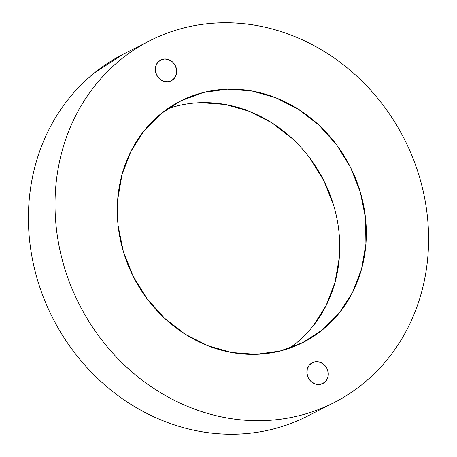 <?xml version="1.0" encoding="UTF-8"?>
<svg xmlns="http://www.w3.org/2000/svg" width="457" height="457" viewBox="0 0 457 457"><rect width="100%" height="100%" fill="white"/><g stroke="black" fill="none" stroke-linecap="round" stroke-linejoin="round"><path stroke-width="0.69" d="M322.802 383.486A11.642 10.454 -117 0 1 308.252 377.785A11.642 10.454 -117 0 1 312.308 362.704A11.642 10.454 -117 0 1 312.377 362.669L316.353 361.676L320.517 362.418L324.236 364.783L326.944 368.411L328.223 372.752L327.886 377.139L325.984 380.909L322.802 383.486L318.82 384.48L314.656 383.737L310.937 381.372L308.229 377.745L306.95 373.409L307.287 369.016L309.189 365.246L312.377 362.669A11.642 10.454 -117 0 1 326.921 368.376A11.642 10.454 -117 0 1 322.865 383.457A11.642 10.454 -117 0 1 322.802 383.486M171.226 80.803A11.642 10.454 -117 0 1 156.677 75.097A11.642 10.454 -117 0 1 160.733 60.016A11.642 10.454 -117 0 1 160.801 59.981L164.777 58.987L168.941 59.73L172.66 62.095L175.368 65.722L176.648 70.064L176.311 74.451L174.408 78.221L171.226 80.803L167.251 81.797L163.08 81.055L159.362 78.69L156.66 75.057L155.374 70.721L155.711 66.334L157.619 62.563L160.801 59.981A11.642 10.454 -117 0 1 175.351 65.688A11.642 10.454 -117 0 1 171.289 80.769A11.642 10.454 -117 0 1 171.226 80.803M302.408 342.773A135.363 121.562 -117 0 1 133.233 276.422A135.363 121.562 -117 0 1 180.429 101.083A135.363 121.562 -117 0 1 181.189 100.7L203.576 92.44L227.432 89.144L251.836 90.949L275.857 97.775L298.57 109.372L319.1 125.281L336.66 144.898L350.576 167.468L360.31 192.123L365.491 217.92L365.92 243.861L361.573 268.95L352.627 292.223L339.425 312.794L322.465 329.857L302.408 342.773L280.027 351.033L256.171 354.324L231.762 352.524L207.741 345.692L185.028 334.101L164.497 318.192L146.937 298.575L133.021 276.005L123.287 251.344L118.106 225.552L117.683 199.612L122.025 174.523L130.97 151.244L144.178 130.679L161.132 113.61L181.189 100.7A135.363 121.562 -117 0 1 350.365 167.045A135.363 121.562 -117 0 1 303.168 342.39A135.363 121.562 -117 0 1 302.408 342.773M149.747 40.753A203.045 182.343 -117 0 1 150.884 40.182C140.168 45.523 130.142 51.984 120.797 59.547C111.457 67.116 102.979 75.651 95.364 85.151C87.75 94.65 81.146 104.933 75.554 116.004C69.967 127.069 65.494 138.705 62.135 150.913C58.782 163.126 56.611 175.671 55.623 188.552C54.634 201.434 54.846 214.402 56.262 227.46C57.679 240.519 60.267 253.418 64.031 266.151C67.796 278.884 72.663 291.218 78.633 303.134C84.602 315.056 91.56 326.344 99.506 336.992C107.452 347.64 116.232 357.448 125.846 366.417C135.461 375.386 145.726 383.343 156.642 390.284C167.559 397.224 178.916 403.023 190.712 407.673C202.508 412.323 214.522 415.739 226.741 417.915C238.965 420.097 251.173 421 263.352 420.623C275.537 420.246 287.464 418.601 299.135 415.681C310.811 412.768 322.002 408.638 332.713 403.291A203.045 182.343 -117 0 1 78.952 303.768A203.045 182.343 -117 0 1 149.747 40.753L123.15 54.28A203.045 182.343 63 0 0 52.355 317.301A203.045 182.343 63 0 0 306.116 416.818A203.045 182.343 63 0 0 307.253 416.247L333.85 402.72A203.045 182.343 -117 0 1 332.713 403.291L306.116 416.818L332.713 403.291C343.43 397.944 353.455 391.489 362.801 383.92C372.141 376.351 380.624 367.822 388.233 358.322C395.848 348.822 402.451 338.534 408.044 327.469C413.636 316.404 418.109 304.762 421.463 292.554C424.816 280.347 426.987 267.802 427.975 254.92C428.963 242.039 428.752 229.066 427.335 216.007C425.924 202.948 423.331 190.055 419.566 177.316C415.801 164.583 410.934 152.255 404.965 140.333C398.995 128.411 392.037 117.129 384.091 106.481C376.151 95.833 367.371 86.019 357.751 77.056C348.137 68.087 337.872 60.13 326.955 53.189C316.038 46.243 304.682 40.45 292.886 35.8C281.089 31.15 269.082 27.734 256.857 25.552C244.632 23.376 232.43 22.473 220.245 22.85C208.061 23.227 196.133 24.872 184.462 27.791C172.792 30.705 161.595 34.835 150.884 40.182A203.045 182.343 -117 0 1 404.645 139.699A203.045 182.343 -117 0 1 333.85 402.72M289.412 348.24A135.363 121.562 63 0 0 323.567 180.144A135.363 121.562 63 0 0 167.605 108.755M312.839 326.309L326.047 305.744L334.992 282.472L339.334 257.377L338.911 231.436M333.73 205.644L323.996 180.989L310.08 158.419M292.52 138.802L271.989 122.893L249.276 111.297L225.255 104.47L200.846 102.665M176.99 105.955L167.61 108.749M123.247 54.234L94.199 73.08C84.859 80.649 76.376 89.178 68.767 98.678C61.152 108.178 54.549 118.466 48.956 129.531C43.364 140.596 38.891 152.238 35.537 164.446C32.184 176.653 30.013 189.198 29.025 202.08C28.037 214.961 28.248 227.934 29.665 240.993C31.076 254.052 33.669 266.945 37.434 279.684C41.199 292.417 46.066 304.745 52.035 316.667C58.005 328.589 64.963 339.871 72.909 350.519C80.849 361.167 89.629 370.981 99.249 379.944C108.863 388.913 119.128 396.87 130.045 403.811C140.962 410.757 152.318 416.55 164.114 421.2C175.911 425.85 187.918 429.266 200.143 431.448C212.368 433.624 224.57 434.527 236.755 434.15C248.939 433.773 260.867 432.128 272.538 429.209C284.208 426.295 295.405 422.165 306.116 416.818"/></g></svg>
